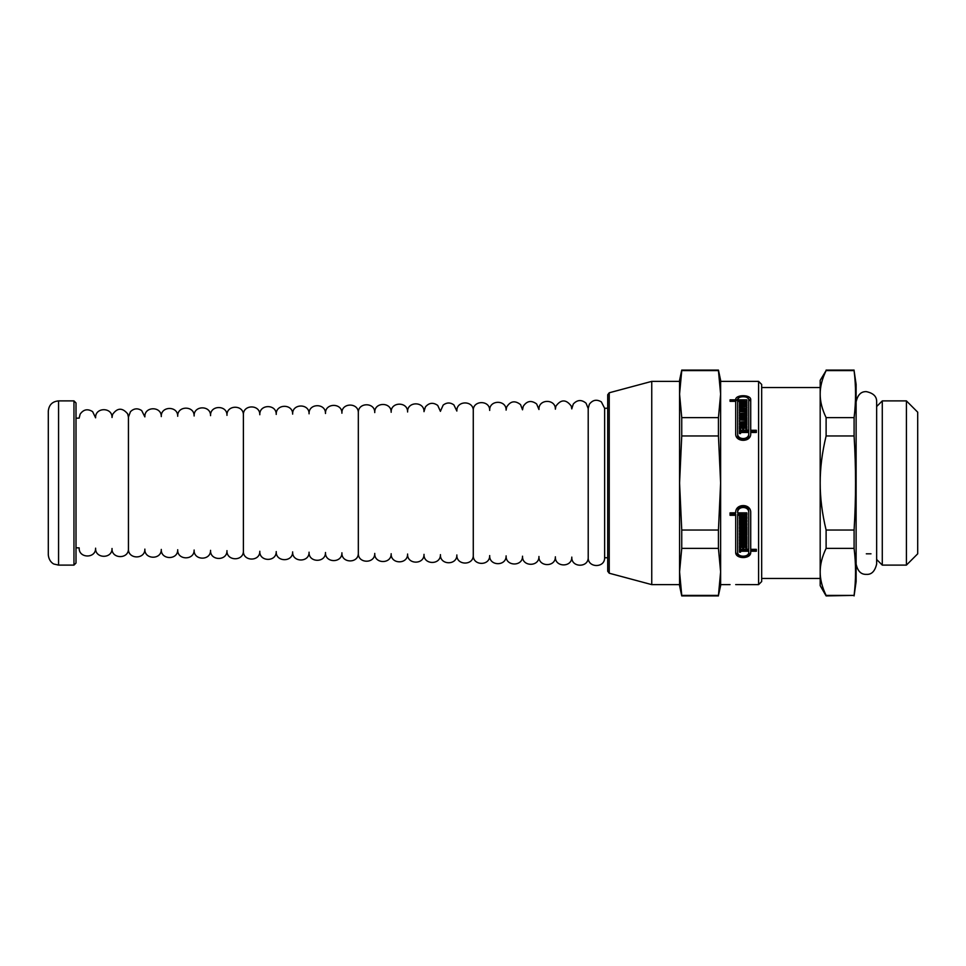 <?xml version="1.0" encoding="UTF-8"?>
<svg xmlns="http://www.w3.org/2000/svg" width="966" height="966" viewBox="0 0 966 966"><rect width="100%" height="100%" fill="white"/><g stroke="black" fill="none" stroke-linecap="round" stroke-linejoin="round"><path stroke-width="1.45" d="M761.679 387.535L820.182 387.535L820.182 394.104C820.158 386.642 822.138 378.805 826.111 370.594L854.089 370.594C856.033 386.267 856.033 401.953 854.089 417.626L826.111 417.626C822.138 409.403 820.158 401.566 820.182 394.104L820.182 483C820.158 468.075 822.138 452.402 826.111 435.968L854.089 435.968C856.033 467.327 856.033 498.673 854.089 530.032L826.111 530.032C822.138 513.598 820.158 497.925 820.182 483L820.182 571.896C820.158 564.434 822.138 556.597 826.111 548.374L854.089 548.374C856.033 564.047 856.033 579.733 854.089 595.406L826.111 595.406C822.138 587.195 820.158 579.359 820.182 571.896L820.182 585.65L826.111 595.913L854.089 595.406M854.089 595.913L856.118 581.544L856.118 384.456L854.089 370.594M854.089 417.626L854.089 435.968M854.089 530.032L854.089 548.374M826.111 530.032L826.111 548.374M826.111 417.626L826.111 435.968M826.111 370.594L820.182 380.35L820.182 394.104M882.284 400.89L882.284 565.11L906.41 565.11L906.41 400.89L882.284 400.89L876.645 406.529M906.41 400.89L917.7 412.18L917.7 553.82L906.41 565.11M735.694 512.717L735.694 512.861C735.029 503.201 751.282 503.105 750.715 512.789L750.715 549.328L756.354 549.328L756.354 551.236L750.715 551.236L750.715 552.238C751.282 559.326 735.126 559.326 735.694 552.238L735.694 514.25L730.055 514.25M750.715 551.188C751.282 558.239 735.126 558.239 735.694 551.188M756.354 549.328L756.354 550.185L750.715 550.185L750.715 551.236M748.747 512.789C749.169 505.653 737.143 505.749 737.662 512.861L746.899 512.861L746.899 514.25L743.723 514.25L743.723 516.508L746.899 516.508L746.899 517.716L739.509 517.716L739.509 516.508L742.685 516.508L742.685 514.25L737.662 514.25L737.662 552.238C737.239 557.503 749.169 557.503 748.747 552.238L748.747 551.236L740.548 551.236L740.548 552.178L739.509 552.178L739.509 549.328L748.747 549.328L748.747 511.739C749.169 504.578 737.13 504.675 737.662 511.811L737.662 512.717M737.662 512.861L737.662 511.811M748.747 548.29L748.747 511.739M740.548 551.127L739.509 551.127L739.509 549.328M748.747 551.236L748.747 550.185L740.548 550.185L740.548 551.236M746.899 521.121L740.548 521.121L740.548 523.306L746.899 523.306L746.899 524.441L739.509 524.441L739.509 519.937L746.899 519.937L746.899 521.121M739.509 534.283L739.509 533.147L745.861 533.147L745.861 532.061L739.509 532.061L739.509 529.851L745.861 529.851L745.861 528.74L739.509 528.74L739.509 526.615L746.899 526.615L746.899 534.283L739.509 534.283M745.861 528.74L745.861 527.714L739.509 527.714L739.509 526.615M745.861 532.061L745.861 531.034L739.509 531.034L739.509 529.851M746.899 536.371L746.899 543.484L739.509 543.484L739.509 542.506L745.861 542.506L745.861 541.479L739.509 541.479L739.509 539.414L745.861 539.414L745.861 538.364L739.509 538.364L739.509 536.371L746.899 536.371L746.899 544.522L739.509 544.522L739.509 542.506M745.861 538.364L745.861 537.337L739.509 537.337L739.509 536.371M745.861 541.479L745.861 540.453L739.509 540.453L739.509 539.414M746.899 545.524L746.899 548.362L745.861 548.362L745.861 546.345L743.723 546.345L743.723 548.362L742.685 548.362L742.685 547.384L740.548 547.384L740.548 548.362L739.509 548.362L739.509 545.524L746.899 545.524L746.899 547.324L745.861 547.324M740.548 547.324L739.509 547.324L739.509 545.524M742.685 547.384L742.685 546.345L740.548 546.345L740.548 547.384M743.723 547.324L742.685 547.324M735.694 401.18L739.014 397.714M747.394 397.714L750.715 401.216M730.055 401.349L730.055 399.852L735.694 399.852C735.029 394.357 751.282 394.321 750.715 399.803L750.715 431.681L756.354 431.681L756.354 432.478L750.715 432.478L750.715 433.662C751.282 442.537 735.126 442.537 735.694 433.662L735.694 401.349L730.055 401.349L735.694 401.264L735.694 399.803M737.662 435.074L737.662 433.662L737.662 435.074C737.239 441.607 749.169 441.607 748.747 435.074L748.747 433.879M739.509 403.51L742.685 403.51L742.685 401.349L737.662 401.349L737.662 433.662C737.239 440.17 749.169 440.17 748.747 433.662L748.747 432.478L740.548 432.478L740.548 433.589L739.509 433.589L739.509 431.681L748.747 431.681L748.747 399.803C749.169 395.698 737.143 395.746 737.662 399.852L746.899 399.852L746.899 401.349L743.723 401.349L743.723 402.11L746.899 402.11L746.899 403.583L739.509 403.51M743.723 402.11L743.723 403.51L746.899 403.583M737.662 401.264L737.662 399.803L737.662 401.264L746.899 401.349M746.899 405.768L740.548 405.913L740.548 406.746L746.899 406.746L746.899 408.328L739.509 408.328L739.509 405.768L746.899 405.768M740.548 406.746L740.548 408.123L746.899 408.328M739.509 415.815L745.861 415.815L745.861 413.52L739.509 413.52L745.861 413.098L745.861 410.828L739.509 410.562L746.899 410.562L746.899 416.298L739.509 415.815M739.509 424.424L745.861 424.424L745.861 422.033L739.509 422.033L745.861 421.43L745.861 419.075L739.509 418.628L746.899 418.628L746.899 425.088L739.509 425.088L739.509 424.424M746.899 427.515L746.899 429.194L745.861 429.194L745.861 428.131L743.723 428.131L743.723 429.194L742.685 429.194L742.685 428.131L740.548 428.131L740.548 429.194L739.509 429.194L739.509 427.515L746.899 427.515M743.723 584.611L746.899 584.611M742.685 584.611L737.662 584.599M730.055 584.611L720.624 584.623L720.624 571.896L718.438 595.406L681.742 595.406L679.569 571.896L681.742 548.374L718.438 548.374L720.624 571.896L720.624 585.65L718.438 595.406M735.694 584.599L758.6 584.623L761.679 581.544L761.679 384.456L758.6 381.377L758.6 584.623M739.509 429.194L739.509 426.139L746.899 426.139L746.899 429.194M739.509 419.075L739.509 417.252L746.899 417.252L746.899 425.088M739.509 425.088L739.509 423.048L745.861 423.048M739.509 410.828L739.509 409.186L746.899 409.186L746.899 416.298M739.509 416.298L739.509 414.438L745.861 414.438M739.509 408.328L739.509 404.38L746.899 404.38L746.899 405.913M739.509 403.583L739.509 402.11L742.685 402.11M745.861 547.384L743.723 547.384M746.899 526.615L746.899 535.309L739.509 535.309L739.509 533.147M746.899 523.306L746.899 525.48L739.509 525.48L739.509 519.937M746.899 519.937L746.899 522.147L740.548 522.147M746.899 512.861L746.899 515.301L743.723 515.301M746.899 516.508L746.899 518.754L739.509 518.754L739.509 516.508M742.685 515.301L737.662 515.301M735.694 515.301L730.055 515.301L730.055 512.861L735.694 512.789M758.6 381.377L720.624 381.377L720.624 394.104L718.438 417.626L681.742 417.626L679.569 394.104L681.742 370.594L718.438 370.594L720.624 394.104L720.624 483L718.438 530.032L681.742 530.032L679.569 483L681.742 435.968L718.438 435.968L720.624 483L720.624 571.896M750.715 430.281L756.354 430.281L756.354 432.478M739.509 422.033L739.509 420.053L745.861 420.053M739.509 413.52L739.509 411.721L745.861 411.721M748.747 435.074L748.747 433.662M739.509 433.589L739.509 430.281L748.747 430.281M609.232 392.776L609.232 573.224L607.711 571.244L607.711 394.756L609.232 392.776L651.748 381.377L679.569 381.377L679.569 394.104L679.569 380.35L681.742 370.087L718.438 370.087L720.624 380.35L720.624 394.104M718.438 530.032L718.438 548.374M718.438 417.626L718.438 435.968M679.569 394.104L679.569 585.65L681.742 595.913L718.438 595.913M681.742 530.032L681.742 548.374M607.711 397.811L607.711 571.244M651.748 381.377L651.748 584.623L679.569 584.623L679.569 571.896M681.742 417.626L681.742 435.968M607.711 408.22L604.631 408.28L604.631 557.72L607.711 557.78M604.631 557.72C604.945 568.322 587.509 567.996 588.222 557.406L588.209 408.437L588.209 557.563M588.222 557.406C588.523 568.008 571.087 567.682 571.8 557.104L571.8 557.261M571.8 557.104C572.101 567.706 554.665 567.38 555.378 556.802L555.378 556.947M555.378 556.802C555.679 567.392 538.243 567.066 538.956 556.488L538.956 556.645M538.956 556.488C539.269 567.09 521.833 566.764 522.534 556.187L522.534 556.331M522.534 556.187C522.847 566.788 505.411 566.45 506.112 555.873L506.112 556.03M506.112 555.873C506.425 566.474 488.989 566.148 489.69 555.571L489.69 555.716M489.69 555.571C490.004 566.173 472.567 565.847 473.28 555.257L473.268 410.586L473.268 555.414M473.28 555.257C473.582 565.859 456.145 565.533 456.858 554.955L456.858 555.1M456.858 554.955C457.16 565.557 439.723 565.231 440.436 554.641L440.436 554.798M440.436 554.641C440.738 565.243 423.301 564.917 424.014 554.339L424.014 554.496M424.014 554.339C424.328 564.941 406.891 564.615 407.592 554.025L407.592 554.182M407.592 554.025C407.906 564.627 390.469 564.301 391.17 553.723L391.17 553.88M391.17 553.723C391.484 564.325 374.047 563.999 374.748 553.409L374.748 553.566M374.748 553.409C375.062 564.011 357.625 563.685 358.338 553.107L358.326 412.736L358.326 553.264M358.338 553.107C358.64 563.709 341.203 563.383 341.916 552.793L341.916 552.95M341.916 552.793C342.218 563.395 324.781 563.069 325.494 552.492L325.494 552.649M325.494 552.492C325.796 563.093 308.359 562.767 309.072 552.19L309.072 552.335M309.072 552.19C309.386 562.78 291.949 562.454 292.65 551.876L292.65 552.033M292.65 551.876C292.964 562.478 275.527 562.152 276.228 551.574L276.228 551.719M276.228 551.574C276.542 562.176 259.105 561.85 259.806 551.26L259.806 551.417M259.806 551.26C260.12 561.862 242.683 561.536 243.396 550.958L243.384 414.897L243.384 551.103M243.396 550.958C243.698 561.56 226.261 561.234 226.974 550.644L226.974 550.801M226.974 550.644C227.276 561.246 209.839 560.92 210.552 550.342L210.552 550.487M210.552 550.342C210.854 560.944 193.417 560.618 194.13 550.028L194.13 550.185M194.13 550.028C194.444 560.63 177.007 560.304 177.708 549.726L177.708 549.883M177.708 549.726C178.022 560.328 160.585 560.002 161.286 549.413L161.286 549.569M161.286 549.413C161.6 560.014 144.163 559.688 144.864 549.111L144.864 549.268M144.864 549.111C145.178 559.712 127.741 559.386 128.454 548.797L128.442 417.046L128.442 548.954M128.454 548.797C128.756 559.399 111.319 559.072 112.032 548.495L112.032 548.652M112.032 548.495C112.334 559.097 94.897 558.771 95.61 548.181L95.61 548.338M95.61 548.181C95.912 558.783 78.475 558.457 79.188 547.879L79.188 548.036M76.012 547.819L79.188 547.879M58.564 400.89C52.333 401.494 48.904 404.911 48.3 411.154L48.3 554.846C48.952 562.115 54.181 564.289 54.048 564.072L58.564 565.11L73.959 565.11L73.959 400.89L58.564 400.89L58.564 565.11M73.959 565.11L76.012 563.057L76.012 402.943L73.959 400.89M48.3 419.872L48.3 546.128M761.679 578.465L820.182 578.465M826.111 370.087L854.089 370.087M866.321 553.82L870.994 553.82M876.645 559.471L882.284 565.11M856.118 401.916L856.118 401.916C857.675 394.804 861.092 391.387 866.381 391.641C873.445 393.162 876.874 396.591 876.645 401.916L876.645 564.084C874.906 571.329 871.489 574.758 866.381 574.359C861.092 574.613 857.675 571.196 856.118 564.084M609.232 573.224L651.748 584.623M604.631 408.28L601.335 401.856C596.626 399.115 592.629 399.924 589.345 404.271L588.209 408.437M588.222 408.594L586.06 403.196C581.532 399.429 577.27 399.707 573.273 404.042L571.8 408.739M571.8 408.896L571.208 405.998C566.028 399.187 560.92 399.248 555.897 406.167L555.378 409.053M555.378 409.198C555.692 398.704 538.436 398.861 538.956 409.355M538.956 409.512L536.625 403.933C531.336 400.057 526.881 400.854 523.246 406.312L522.534 409.669M522.534 409.813L520.553 404.621C514.987 400.226 510.35 401.047 506.631 407.097L506.112 409.97M506.112 410.127C506.425 399.622 489.182 399.779 489.69 410.284M489.69 410.429C490.016 399.936 472.76 400.093 473.268 410.586M473.28 410.743C473.594 400.238 456.338 400.395 456.858 410.9M456.858 411.045L453.863 404.863C450.253 402.315 446.703 402.387 443.189 405.056L440.436 411.202M440.436 411.359L437.731 405.418C433.179 402.206 429.073 402.701 425.414 406.915L424.014 411.504M424.014 411.661C424.328 401.168 407.084 401.325 407.592 411.818M407.592 411.975C407.906 401.47 390.662 401.627 391.17 412.12M391.17 412.277C391.484 401.771 374.24 401.941 374.748 412.434M374.748 412.591C375.074 402.085 357.818 402.242 358.326 412.736M358.338 412.893C358.652 402.387 341.396 402.556 341.916 413.05M341.916 413.207C342.23 402.701 324.974 402.858 325.494 413.351M325.494 413.508C325.808 403.003 308.552 403.172 309.072 413.665M309.072 413.81C309.386 403.317 292.143 403.474 292.65 413.967M292.65 414.124C292.964 403.619 275.721 403.776 276.228 414.281M276.228 414.426C276.542 403.933 259.299 404.09 259.806 414.583M259.806 414.74C260.132 404.235 242.877 404.392 243.384 414.897M243.396 415.042C243.71 404.549 226.455 404.706 226.974 415.199M226.974 415.356C227.288 404.851 210.033 405.008 210.552 415.513M210.552 415.658C210.866 405.165 193.611 405.322 194.13 415.815M194.13 415.972C194.444 405.466 177.201 405.623 177.708 416.117M177.708 416.274C178.022 405.768 160.779 405.937 161.286 416.431M161.286 416.588C161.6 406.082 144.357 406.239 144.864 416.732M144.864 416.889L141.676 410.538C137.655 407.966 133.924 408.34 130.482 411.637L128.442 417.046M128.454 417.203L127.657 413.834C122.344 407.483 117.309 407.7 112.551 414.474L112.032 417.348M112.032 417.505C112.346 407 95.091 407.169 95.61 417.662M95.61 417.819L92.615 411.625C87.664 408.546 83.499 409.391 80.13 414.148L79.188 417.964M76.012 418.181L79.188 418.121"/></g></svg>
